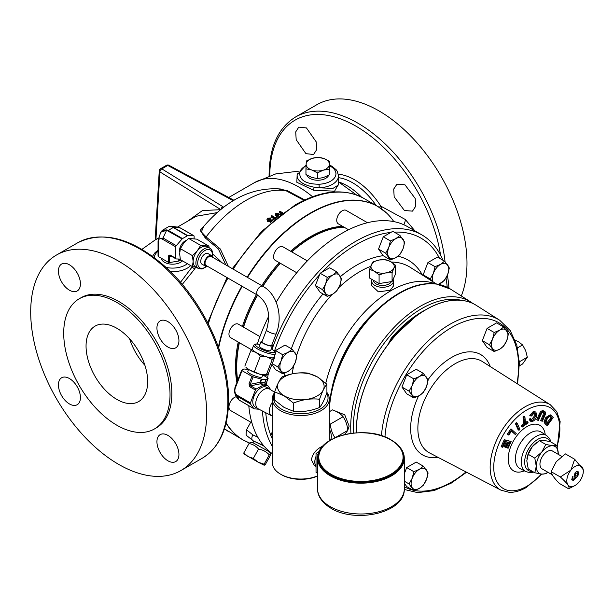 <?xml version="1.0" encoding="UTF-8"?>
<svg xmlns="http://www.w3.org/2000/svg" width="614" height="614" viewBox="0 0 614 614"><rect width="100%" height="100%" fill="white"/><g stroke="black" fill="none" stroke-linecap="round" stroke-linejoin="round"><path stroke-width="0.92" d="M404.426 210.525L394.173 196.856L393.704 189.074L396.936 184.192L404.971 184.814L415.202 198.483L415.701 206.258L412.493 211.132L404.426 210.525M305.925 153.653L296.186 139.693L295.718 131.91L298.788 127.113L306.463 127.942L316.218 141.88L316.655 149.693L313.57 154.498L305.925 153.653M167.937 435.41A15.557 8.98 -120 0 0 160.162 434.635A15.557 8.98 -120 0 0 157.775 447.099A15.557 8.98 -120 0 0 167.937 460.807A15.557 8.98 -120 0 0 175.711 461.574A15.557 8.98 -120 0 0 178.098 449.11A15.557 8.98 -120 0 0 167.937 435.41M167.937 321.659A15.557 8.98 -120 0 0 160.162 320.892A15.557 8.98 -120 0 0 157.775 333.356A15.557 8.98 -120 0 0 167.937 347.063A15.557 8.98 -120 0 0 175.711 347.831A15.557 8.98 -120 0 0 178.098 335.367A15.557 8.98 -120 0 0 167.937 321.659M69.428 264.787A15.557 8.98 -120 0 0 61.653 264.02A15.557 8.98 -120 0 0 59.274 276.484A15.557 8.98 -120 0 0 69.428 290.192A15.557 8.98 -120 0 0 77.21 290.959A15.557 8.98 -120 0 0 79.59 278.495A15.557 8.98 -120 0 0 69.428 264.787M69.428 378.539A15.557 8.98 -120 0 0 61.653 377.763A15.557 8.98 -120 0 0 59.274 390.228A15.557 8.98 -120 0 0 69.428 403.935A15.557 8.98 -120 0 0 77.21 404.703A15.557 8.98 -120 0 0 79.59 392.239A15.557 8.98 -120 0 0 69.428 378.539M144.927 365.361A43.571 25.159 60 0 1 129.585 338.79M116.867 399.422A43.571 25.159 60 0 1 88.401 361.032A43.571 25.159 60 0 1 95.078 326.118A43.571 25.159 60 0 1 116.867 328.275A43.571 25.159 60 0 1 145.326 366.665A43.571 25.159 60 0 1 138.649 401.579A43.571 25.159 60 0 1 116.867 399.422M306.8 175.059A11.198 6.462 0 0 0 317.653 180.24A11.198 6.462 0 0 0 328.705 175.197M161.213 258.187A11.405 6.585 0 0 0 164.506 262.262A11.405 6.585 0 0 0 182.473 260.873M209.957 248.271L207.202 246.682A11.658 6.731 120 0 0 205.49 246.153A11.658 6.731 120 0 0 197.255 250.911A11.658 6.731 120 0 0 193.134 261.533L192.397 255.616L180.378 248.678L179.641 253.743L180.378 259.661L192.397 266.606L193.134 261.533A11.658 6.731 120 0 0 195.544 266.867L198.299 268.464A11.658 6.731 -60 0 1 195.889 263.122A11.658 6.731 -60 0 1 200.978 251.395A11.658 6.731 -60 0 1 209.957 248.271C211.6 249.038 212.536 250.996 212.743 254.135A88.14 50.885 -120 0 1 221.823 262.6M179.741 251.863A7.614 4.398 -60 0 1 179.564 250.405A7.614 4.398 -60 0 1 186.157 240.542M212.904 257.443A6.094 3.523 120 0 0 211.753 255.731A6.094 3.523 120 0 0 207.056 257.366A6.094 3.523 120 0 0 204.393 263.498A6.094 3.523 120 0 0 205.659 266.292A6.094 3.523 120 0 0 207.716 266.422M211.753 255.731L208.085 253.613A6.094 3.523 120 0 0 203.387 255.247A6.094 3.523 120 0 0 200.724 261.38A6.094 3.523 120 0 0 201.991 264.173L205.659 266.292M272.294 416.054A10.699 6.178 -60 0 1 271.756 415.831A10.699 6.178 -60 0 1 270.413 405.885A10.699 6.178 -60 0 1 272.294 402.308M271.756 415.831L258.279 408.863A11.405 6.585 -60 0 1 258.118 408.778A11.405 6.585 -60 0 1 256.844 398.263A11.405 6.585 -60 0 1 269.523 389.023A11.405 6.585 -60 0 1 269.676 389.115L274.688 392.323M262.216 341.1A6.094 1.282 21.2 0 0 261.119 341.399A6.094 1.282 21.2 0 0 263.068 343.272A6.094 1.282 21.2 0 0 268.955 345.674A6.094 1.282 21.2 0 0 272.486 345.82A6.094 1.282 21.2 0 0 271.879 344.853M261.119 341.399L259.285 346.127A6.094 1.282 21.2 0 0 261.234 347.992A6.094 1.282 21.2 0 0 267.121 350.402A6.094 1.282 21.2 0 0 270.644 350.54L272.486 345.82M262.792 374.931L261.994 376.981A7.614 1.604 -158.8 0 1 257.596 376.796A7.614 1.604 -158.8 0 1 250.243 373.796A7.614 1.604 -158.8 0 1 247.81 371.462L248.601 369.413M274.166 356.834L274.65 357.402L273.829 357.501A11.658 2.456 21.2 0 0 273.99 357.279L275.371 353.725A11.658 2.456 -158.8 0 1 268.633 353.457A11.658 2.456 -158.8 0 1 257.373 348.859A11.658 2.456 -158.8 0 1 253.643 345.283L252.262 348.836A11.658 2.456 21.2 0 0 255.992 352.405A11.658 2.456 21.2 0 0 266.699 356.857A11.658 2.456 21.2 0 0 273.829 357.501L272.278 359.497L266.699 356.857L260.382 356.105L255.992 352.405L250.865 350.609L252.423 348.614M269.523 389.023L266.545 387.296A11.405 6.585 120 0 0 253.858 396.544A11.405 6.585 120 0 0 255.14 407.051L258.118 408.778M257.788 295.334A5.188 2.993 120 0 1 257.205 290.552A5.188 2.993 120 0 1 262.216 286.116A5.188 2.993 120 0 1 262.969 286.354L211.3 256.522A5.188 2.993 120 0 0 205.529 260.72A5.188 2.993 120 0 0 206.112 265.501L257.788 295.334C268.049 302.832 270.966 314.391 266.522 330.01L261.971 341.729A5.188 1.09 -158.8 0 0 264.926 343.993A5.188 1.09 -158.8 0 0 270.467 345.728A5.188 1.09 -158.8 0 0 271.634 345.49L276.193 333.763A5.188 1.09 -158.8 0 1 275.026 334.001A5.188 1.09 -158.8 0 1 269.477 332.266A5.188 1.09 -158.8 0 1 266.522 330.01M367.464 222.713L346.119 210.395A7.775 4.49 120 0 0 342.228 210.779A7.775 4.49 120 0 0 337.147 217.632A7.775 4.49 120 0 0 338.345 223.864L348.568 229.766M259.899 336.602L238.347 324.161A7.775 4.49 120 0 0 234.456 324.545A7.775 4.49 120 0 0 229.375 331.399A7.775 4.49 120 0 0 230.572 337.631L251.494 349.711M307.338 260.896L282.985 246.843A7.775 4.49 120 0 0 279.101 247.227A7.775 4.49 120 0 0 274.021 254.081A7.775 4.49 120 0 0 275.21 260.313L296.762 272.754M236.206 396.767A7.775 4.49 120 0 0 234.456 397.442A7.775 4.49 120 0 0 229.375 404.296A7.775 4.49 120 0 0 230.572 410.528L251.917 422.854M549.852 441.543A18.558 10.714 120 0 0 537.787 439.317A18.558 10.714 120 0 0 524.955 458.712A18.558 10.714 120 0 0 532.422 471.406M356.442 432.793A98.417 56.818 -60 0 1 425.993 309.579A98.417 56.818 -60 0 1 475.198 304.705A98.417 56.818 -60 0 1 475.835 305.081M391.256 281.857A9.164 5.296 180 0 1 389.053 283.906A9.164 5.296 180 0 1 379.912 285.234A9.164 5.296 180 0 1 373.581 281.197M393.267 279.754A10.906 6.301 180 0 1 393.482 280.989A10.906 6.301 180 0 1 390.289 285.441A10.906 6.301 180 0 1 378.401 286.807A10.906 6.301 180 0 1 371.662 280.989A10.906 6.301 180 0 1 371.815 279.946M369.574 269.316L373.059 261.81L379.559 259.952A11.658 6.731 0 0 0 374.333 261.694A11.658 6.731 0 0 0 371.316 264.711A11.658 6.731 0 0 0 374.333 271.211L369.574 269.316L369.574 278.058L379.091 283.553L392.085 281.534L395.569 274.036L395.569 265.294L393.827 268.195A11.658 6.731 0 0 0 390.811 261.694L395.569 265.294M371.662 280.989L371.662 285.518L378.393 291.85L390.289 290.245L393.482 285.955L393.482 280.989M347.608 430.767L349.151 426.108L344.723 414.795L335.681 411.203M335.236 437.652L347.823 430.383L344.646 434.535M329.319 429.094A11.658 6.731 60 0 1 330.593 440.008M335.006 437.782C332.358 433.86 330.785 429.309 330.278 424.12L329.319 423.752M284.09 395.769A23.317 13.462 0 0 0 317.062 396.03A23.317 13.462 0 0 0 317.515 376.996A23.317 13.462 0 0 0 284.551 376.735A23.317 13.462 0 0 0 284.09 395.769M284.082 395.784L293.477 403.06C302.157 399.553 310.861 398.279 319.587 399.238C322.028 392.031 324.468 387.043 326.917 384.272L317.53 376.996L308.136 373.128C299.455 372.161 290.744 373.435 282.018 376.942C279.585 379.682 277.137 384.671 274.688 391.909L284.082 395.784M326.917 384.272L326.917 392.507C324.484 399.722 322.035 404.71 319.587 407.473C310.907 410.981 302.203 412.247 293.477 411.288L284.082 407.42L274.688 400.144L274.688 391.909M274.688 393.582A27.231 15.718 0 0 0 286.892 411.549A27.231 15.718 0 0 0 320.055 409.147A27.231 15.718 0 0 0 326.694 393.16M326.917 392.469A28.513 16.463 180 0 1 329.319 399.085A28.513 16.463 180 0 1 320.968 410.72A28.513 16.463 180 0 1 289.892 414.289A28.513 16.463 180 0 1 272.294 399.085A28.513 16.463 180 0 1 274.688 392.469M323.018 446.033L320.968 447C315.588 450.062 312.396 454.352 311.398 459.886L314.353 465.427L316.033 466.494M318.182 457.883A42.765 24.69 0 0 0 318.182 458.151A42.765 24.69 0 0 0 330.708 475.612A42.765 24.69 0 0 0 377.303 480.962A42.765 24.69 0 0 0 403.705 458.151A42.765 24.69 0 0 0 403.697 457.883M323.233 445.818A43.341 25.02 0 0 0 317.599 458.151A43.341 25.02 0 0 0 330.294 475.842A43.341 25.02 0 0 0 377.526 481.269A43.341 25.02 0 0 0 404.281 458.151A43.341 25.02 0 0 0 398.655 445.818M316.033 456.325A11.405 6.585 120 0 0 314.798 461.989A11.405 6.585 120 0 0 316.033 466.226M319.51 450.799A11.405 6.585 120 0 0 318.582 451.919M252.96 442.732L268.986 451.589M264.235 465.259L258.218 462.219L264.112 464.199L264.235 465.259L265.363 464.491L270.544 455.12L270.536 454.153L269.285 454.836C266.369 451.712 262.777 449.786 258.517 449.049C255.992 446.017 252.822 444.191 249 443.554L250.075 442.786L252.945 442.732L253.812 441.167M263.859 445.917L261.748 444.943L264.166 446.271M243.528 327.155A105.854 61.116 -60 0 1 256.951 296.316A105.854 61.116 -60 0 1 257.573 295.211M262.899 286.316A105.854 61.116 -60 0 1 280.391 263.299M291.803 251.932A105.854 61.116 -60 0 1 344.208 227.249M250.742 422.171L246.529 429.792L252.814 434.842L257.849 437.26M342.658 226.351A106.283 61.362 120 0 0 310.661 236.567A106.283 61.362 120 0 0 290.645 251.264M279.255 262.646A106.283 61.362 120 0 0 261.779 285.663M256.445 294.559A106.283 61.362 120 0 0 242.392 326.494M238.224 342.052A106.283 61.362 120 0 0 236.881 382.445M343.564 226.873A106.283 61.362 120 0 0 311.574 237.088A106.283 61.362 120 0 0 291.55 251.786M280.161 263.168A106.283 61.362 120 0 0 262.685 286.185M257.35 295.081A106.283 61.362 120 0 0 243.297 327.016M239.138 342.574A106.283 61.362 120 0 0 237.449 380.987M264.857 376.106A132.202 76.328 -60 0 1 265.025 375.231M272.056 349.297A132.202 76.328 -60 0 1 421.764 234.832A132.202 76.328 -60 0 1 442.94 260.259M447.353 275.325A132.202 76.328 -60 0 1 448.934 288.166M257.297 343.993A132.202 76.328 -60 0 1 268.732 316.195M276.216 302.288A132.202 76.328 -60 0 1 407.911 226.835L421.764 234.832M552.216 474.745L542.093 468.904A10.338 5.971 -60 0 1 540.926 467.814A10.338 5.971 -60 0 1 542.814 455.811A10.338 5.971 -60 0 1 552.431 450.991L561.833 456.417M568.602 488.775L559.331 483.418C554.035 478.014 551.295 474.092 551.111 471.659L556.284 461.644L565.41 453.907L574.666 459.249L570.928 470.101L560.359 477.001C567.42 483.41 570.168 487.332 568.602 488.775L575.057 485.505A11.658 6.731 120 0 0 579.171 481.867A11.658 6.731 120 0 0 583.3 471.237A11.658 6.731 120 0 0 570.951 470.117A11.658 6.731 120 0 0 567.098 483.049A11.658 6.731 120 0 0 575.057 485.505M519.237 360.817L519.759 361.585L519.29 362.106M116.867 302.464A75.177 43.402 60 0 1 165.98 368.715A75.177 43.402 60 0 1 154.452 428.956A75.177 43.402 60 0 1 116.867 425.226A75.177 43.402 60 0 1 67.755 358.983A75.177 43.402 60 0 1 79.275 298.742A75.177 43.402 60 0 1 116.867 302.464M79.275 298.742L81.094 297.698A75.177 43.402 60 0 1 118.686 301.42A75.177 43.402 60 0 1 167.791 367.663A75.177 43.402 60 0 1 156.271 427.904L154.452 428.956M195.382 267.159L194.914 268.694L182.274 284.42M180.493 282.34L192.397 266.606L196.273 267.29M306.064 165.757A18.167 10.492 0 0 0 299.655 173.041C299.77 180.424 306.232 184.162 319.05 184.238L319.226 187.815L332.995 188.383L338.514 184.937L338.514 175.873A20.738 11.973 180 0 1 319.226 187.815L314.199 187.232C302.694 184.829 296.992 180.762 297.092 175.036L297.107 174.829A2.571 2.095 -173.1 0 0 297.092 175.036M338.514 184.1L334.584 191.2L313.439 190.202L296.815 182.251L297.184 174.284M393.804 221.6A134.75 77.801 120 0 0 386.513 212.966A134.75 77.801 120 0 0 310.661 213.319A134.75 77.801 120 0 0 247.511 277.428M242.208 286.339A134.75 77.801 120 0 0 218.668 347.793M226.113 422.892A134.75 77.801 120 0 0 249.56 443.047L242.929 439.885A134.796 77.825 -60 0 1 226.036 423.207M445.05 261.748A124.427 71.838 60 0 0 386.076 144.82A124.427 71.838 60 0 0 295.61 116.975L316.786 104.748A124.427 71.838 60 0 1 412.669 138.081A124.427 71.838 60 0 1 466.985 263.306A124.427 71.838 60 0 1 461.291 295.963M206.665 413.598A124.427 71.838 -120 0 0 152.356 288.373A124.427 71.838 -120 0 0 56.473 255.04A124.427 71.838 -120 0 0 30.7 312.004A124.427 71.838 -120 0 0 85.016 437.222A124.427 71.838 -120 0 0 180.9 470.554A124.427 71.838 -120 0 0 206.665 413.598M338.36 174.238A57.57 33.233 60 0 1 380.803 206.135L405.309 219.49L414.895 230.864M267.62 221.355L266.936 219.29L267.62 221.355L269.937 221.431L270.267 222.537L270.267 221.485L271.833 221.738M270.26 218.423L270.874 217.947L270.874 218.991L270.26 219.474L268.303 219.574L268.303 218.523L270.26 218.423L270.26 219.474M271.219 220.863L271.219 219.812L271.219 220.863M274.803 219.213L271.15 217.103L271.15 216.051L275.548 218.592M277.006 216.903L275.318 215.169L275.318 214.117L277.006 215.859L277.006 216.903M278.265 214.654L276.622 214.616L276.622 213.565L278.265 213.603L278.265 214.156M303.945 200.317L286.078 190.754L280.997 189.035C252.838 186.817 227.111 199.235 203.825 226.282L201.354 231.908L206.112 236.927L220.265 248.939L228.385 266.384M281.55 213.902L279.362 212.636L279.362 211.584L282.348 213.311M225.814 264.903L218.346 248.893L205.206 237.864L200.156 230.365L207.048 222.682M217.394 212.582L196.288 216.22L177.492 227.073M276.3 188.529L287.129 190.563L304.79 199.926M221.002 209.535A2.571 1.535 -58.2 0 1 222.867 206.665L223.841 207.286M233.32 200.747L233.213 200.694A2.571 1.435 -61.7 0 1 233.811 200.448M282.901 212.912L280.045 211.262A104.986 60.617 120 0 0 279.362 211.584M278.265 213.603L278.879 213.212L276.039 213.188L275.318 214.117M278.879 213.212L278.879 214.01M277.006 215.859L278.226 216.443M281.22 214.486L277.981 214.278L277.459 215.345L276.622 213.565L276.193 214.132M278.495 215.944L278.388 214.746L278.388 215.798M277.958 215.291L278.388 214.746L280.498 214.816M271.15 216.051A104.986 60.617 120 0 1 271.833 215.637L275.993 218.039L276.438 216.865L277.067 217.364M270.874 217.947L267.712 218.147L266.936 219.29M267.62 220.303L269.937 220.38L269.807 221.869M269.937 220.38L270.267 221.485M273.79 220.058L273.337 219.451L272.585 219.85L272.585 220.856M272.509 220.91L272.585 219.85L272.509 220.91L270.597 220.572M270.935 221.009L271.112 219.873M271.219 219.812L270.674 219.413L268.31 219.843L267.842 219.183L268.303 218.523M405.309 219.49A7.759 4.344 -61.5 0 1 403.789 224.732M379.145 207.271L380.803 206.135L381.808 209.067M299.655 173.041A2.571 2.095 -173.1 0 0 297.107 174.829L306.087 165.02M155.15 239.974L159.256 170.822A2.571 1.481 3.4 0 0 159.947 171.912L155.925 239.529M519.759 361.585L527.334 357.21L522.575 363.979L519.337 365.852M527.334 357.21L525.684 350.655L522.575 344.945L517.51 347.869M522.575 344.945L518.554 341.775L515.2 340.202M558.264 453.592L558.241 454.345A15.557 8.98 -60 0 0 558.264 453.592A15.557 8.98 -60 0 0 552.761 445.772L556.798 445.419L558.264 453.592M547.903 472.258A15.557 8.98 -60 0 1 541.763 474.115L534.802 472.78L536.268 466.295A15.557 8.98 120 0 0 541.763 474.115L545.8 473.762L547.957 472.289M534.802 458.113L536.268 466.295A15.557 8.98 -60 0 1 541.763 452.119A15.557 8.98 -60 0 1 552.761 445.772L545.8 444.436L541.763 452.119L534.802 458.113L528.263 454.337L532.292 446.654L539.261 440.66L543.29 440.307L550.251 441.643L556.798 445.419M536.337 442.717L535.853 443.093A15.557 8.98 120 0 0 532.292 446.654A15.557 8.98 120 0 0 526.966 458.497A15.557 8.98 120 0 0 526.95 458.604M528.263 454.337L526.797 460.822L528.263 469.004L534.802 472.78M539.261 440.66L545.8 444.436M577.482 472.765L575.349 473.494L574.735 476.234L576.953 475.773L577.628 472.849L575.495 473.578L575.08 476.525M577.866 471.483L578.181 471.805C578.825 473.494 578.234 475.366 576.408 477.431L573.353 480.163L571.695 479.718M572.386 476.31L572.816 476.756L572.455 478.851L573.192 479.273L575.74 477.27L573.867 476.955M572.455 478.851L573.046 479.189L572.455 478.851M573.353 480.163L571.841 479.803L572.409 476.272L572.962 476.84L572.601 478.935L573.192 479.273M572.279 480.225L571.841 479.803M576.408 477.431L573.499 480.248M578.181 471.805L578.327 471.89C578.971 473.578 578.38 475.451 576.554 477.515M575.74 477.27L574.013 477.04L574.996 472.934C576.346 471.36 577.452 471.007 578.327 471.89L577.935 471.521M583.3 471.237L583.3 469.764L574.666 459.249M551.111 471.659L560.359 477.001M413.844 490.716L419.331 488.391L423.353 485.221L426.469 479.519L428.111 472.957L423.353 466.187L419.331 469.365L413.844 471.682L412.201 478.237L409.085 483.947L413.844 490.716L406.714 486.603L404.281 483.141M404.281 473.839L406.714 467.569L416.231 462.073L423.353 466.187M406.714 467.569L413.844 471.682M404.281 481.176L409.085 483.947M412.201 487.754A11.658 6.731 -60 0 1 412.201 478.237A11.658 6.731 120 0 1 419.331 469.365A11.658 6.731 -60 0 1 426.469 470.002A11.658 6.731 -60 0 1 426.469 479.519A11.658 6.731 -60 0 1 419.331 488.391A11.658 6.731 -60 0 1 412.201 487.754M413.844 397.926L419.331 395.6L423.353 392.43L426.469 386.72L428.111 380.166L423.353 373.396L419.331 376.566L413.844 378.892L412.201 385.446L409.085 391.156L413.844 397.926L406.714 393.812L401.955 387.043L406.714 374.778L416.231 369.283L423.353 373.396M406.714 374.778L413.844 378.892M401.955 387.043L409.085 391.156M412.201 394.963A11.658 6.731 -60 0 1 412.201 385.446A11.658 6.731 120 0 1 419.331 376.566A11.658 6.731 -60 0 1 426.469 377.211A11.658 6.731 -60 0 1 426.469 386.72A11.658 6.731 -60 0 1 419.331 395.6A11.658 6.731 -60 0 1 412.201 394.963M494.201 351.53L499.696 349.205L503.718 346.035L506.834 340.325L508.476 333.77L503.718 327.001L499.696 330.171L494.201 332.496L492.558 339.051L489.442 344.761L494.201 351.53L487.079 347.417L482.32 340.647L487.079 328.383L496.596 322.887L503.718 327.001M487.079 328.383L494.201 332.496M482.32 340.647L489.442 344.761M492.558 348.568A11.658 6.731 -60 0 1 492.558 339.051A11.658 6.731 120 0 1 499.696 330.171A11.658 6.731 -60 0 1 506.834 330.816A11.658 6.731 -60 0 1 506.834 340.325A11.658 6.731 -60 0 1 499.696 349.205A11.658 6.731 -60 0 1 492.558 348.568M272.294 453.631A132.202 76.328 -60 0 1 248.793 405.762M424.051 276.1L423.161 274.842L427.92 262.577L437.437 257.082L444.559 261.196L440.537 264.373A11.658 6.731 -60 0 1 447.675 265.01A11.658 6.731 -60 0 1 447.675 274.527A11.658 6.731 -60 0 1 440.537 283.399A11.658 6.731 -60 0 1 438.396 284.313M340.486 276.553A103.513 59.765 -60 0 1 383.174 255.685L390.404 259.952L395.9 257.627A11.658 6.731 -60 0 1 388.762 256.99A11.658 6.731 -60 0 1 388.762 247.473L385.646 253.183L390.404 259.952M383.174 255.685L378.523 249.069L383.282 236.804L392.799 231.309L399.921 235.423L395.9 238.593A11.658 6.731 -60 0 1 403.037 239.237A11.658 6.731 -60 0 1 403.037 248.747A11.658 6.731 -60 0 1 395.9 257.627L399.921 254.457L403.037 248.747L404.68 242.192L399.921 235.423M327.277 296.401L320.147 292.287L315.396 285.518L320.147 273.253L329.664 267.758L336.794 271.872L332.773 275.041A11.658 6.731 -60 0 1 339.903 275.686A11.658 6.731 -60 0 1 339.903 285.195A11.658 6.731 -60 0 1 332.773 294.075A11.658 6.731 -60 0 1 325.635 293.438A11.658 6.731 -60 0 1 325.635 283.921L322.519 289.631L327.277 296.401L332.773 294.075L336.794 290.906L339.903 285.195L341.545 278.641L336.794 271.872M275.041 351.776L275.509 350.571L285.026 345.076L292.149 349.189L288.127 352.367A11.658 6.731 -60 0 1 295.265 353.004A11.658 6.731 -60 0 1 295.265 362.521A11.658 6.731 -60 0 1 288.127 371.393A11.658 6.731 -60 0 1 280.989 370.756A11.658 6.731 -60 0 1 280.989 361.239L277.873 366.949L282.632 373.719L288.127 371.393L292.149 368.223L295.265 362.521L296.907 355.959L292.149 349.189M282.632 373.719L275.509 369.605L271.902 364.47M272.294 437.92L270.751 435.733L272.294 431.772M272.294 446.286A132.202 76.328 -60 0 1 262.431 411.004M261.748 444.943L252.745 440.606C245.063 433.63 245.8 437.13 246.536 429.792M237.695 380.365A105.854 61.116 -60 0 1 239.383 342.719M263.59 445.595L252.976 440.745C251.502 439.655 251.441 437.69 252.814 434.842M243.95 453.984L243.819 452.925L248.079 456.586L253.336 458.42L258.218 462.219L243.827 453.892M264.112 464.199L269.285 454.836M253.336 458.42L258.517 449.049M243.819 452.925L249 443.554M329.319 404.096A99.506 57.455 -60 0 1 436.193 283.937A99.506 57.455 -60 0 1 443.953 285.901M387.902 344.677L391.195 338.314A1.942 0.468 40.1 0 1 391.31 338.774L416.115 316.087M319.103 451.62L316.033 453.393L316.033 472.435L317.599 473.34M318.052 454.552L316.033 453.393M272.294 399.085L272.294 462.58A28.513 16.463 0 0 0 280.644 474.223A28.513 16.463 0 0 0 317.599 475.881M317.599 476.004A27.231 15.718 180 0 1 281.55 474.745L280.644 474.223M319.587 407.473L319.587 399.238M293.477 411.288L293.477 403.06M330.278 424.12L343.096 416.722C345.743 420.644 347.317 425.195 347.823 430.383M329.319 411.741L332.527 409.883C337.117 411.541 340.64 413.813 343.096 416.722M270.751 435.733L272.294 436.623M332.773 275.041A11.658 6.731 120 0 0 325.635 283.921L327.277 277.367L332.773 275.041M320.147 273.253L327.277 277.367M315.396 285.518L322.519 289.631M288.127 352.367A11.658 6.731 120 0 0 280.989 361.239L282.632 354.685L288.127 352.367M275.509 350.571L282.632 354.685M272.209 363.68L277.873 366.949M395.9 238.593A11.658 6.731 120 0 0 388.762 247.473L390.404 240.918L395.9 238.593M383.282 236.804L390.404 240.918M378.523 249.069L385.646 253.183M427.92 262.577L435.05 266.691L440.537 264.373A11.658 6.731 120 0 0 433.407 273.245L430.291 278.956L432.363 281.389M432.824 281.68A11.658 6.731 -60 0 1 433.407 273.245L435.05 266.691M438.657 284.366L444.559 280.23L447.675 274.527L449.318 267.965L444.559 261.196M423.161 274.842L430.291 278.956M374.333 271.211A11.658 6.731 0 0 0 385.592 272.954A11.658 6.731 0 0 0 393.827 268.195L392.085 272.793L385.592 272.954L379.091 274.803L374.333 271.211M379.559 259.952A11.658 6.731 180 0 1 390.811 261.694L386.052 259.799L379.559 259.952M379.091 274.803L379.091 283.553M392.085 272.793L392.085 281.534M545.869 417.382L550.244 414.818L553.245 417.459L547.258 425.725L544.917 423.645L544.081 421.473L545.869 417.382L546.782 417.911L551.149 415.34M537.664 420.206L536.759 419.684L539.115 414.327C540.182 411.733 541.563 410.536 543.252 410.743L544.165 411.265C545.769 411.718 545.961 413.245 544.733 415.839L542.377 421.196L541.586 421.035L543.943 415.678C544.856 413.882 544.787 412.785 543.743 412.385C542.53 412.217 541.556 413.092 540.819 415.018L538.463 420.375L537.664 420.206L540.028 414.849C541.095 412.255 542.469 411.058 544.165 411.265L543.252 410.743M541.586 421.035L540.673 420.506L543.029 415.156L543.559 412.355M531.31 419.976L534.763 415.571L534.671 412.946M530.711 415.954L529.798 415.432L533.282 411.495L535.907 412.032L536.636 415.793C536.06 418.656 534.664 420.536 532.453 421.45L530.949 421.404L530.151 419.646L531.118 419.086L531.663 420.39L532.66 420.413L535.669 416.092L535.216 413.099L534.08 413.022L531.586 415.977L530.711 415.954L534.195 412.017L535.907 412.032M530.949 421.404L530.035 420.882L529.237 419.124L530.212 418.564L531.118 419.086M522.361 426.983L521.447 426.461L521.355 425.533L523.734 423.844L523.013 416.929L523.965 416.254L524.878 416.783L525.599 423.691L527.971 422.01L528.063 422.939L522.361 426.983L522.261 426.062L524.648 424.366L523.926 417.459L524.878 416.783M525.484 422.609L527.058 421.488L527.971 422.01M519.014 430.291L518.101 429.769L515.399 423.56L516.29 422.632L517.195 423.161L519.904 429.363L519.014 430.291L516.305 424.082L517.195 423.161M508.776 435.088L507.356 434.067L510.971 428.856L516.213 433.561L515.445 434.674L511.623 430.982L508.776 435.088L508.269 434.589L511.884 429.378M515.445 434.674L511.477 431.189M502.091 447.138L501.177 446.616L504.24 439.693L511.132 441.489L508.169 448.205L507.463 448.051L509.889 442.564L508.054 442.18L505.782 447.314L505.084 447.161L507.348 442.026L505.314 441.589L502.797 447.291L502.091 447.138L505.145 440.215L511.132 441.489M507.463 448.051L506.558 447.529L508.845 442.349M505.084 447.161L504.171 446.639L506.304 441.804M505.145 440.215L504.24 439.693M508.269 434.589L507.356 434.067M516.305 424.082L515.399 423.56M522.261 426.062L521.355 425.533M524.648 424.366L523.734 423.844M523.926 417.459L523.013 416.929M534.195 412.017L533.282 411.495M530.151 419.646L529.237 419.124M532.66 420.413L531.747 419.892M535.669 416.092L534.763 415.571M546.69 423.368L551.08 417.313L550.129 416.284M551.986 417.835L549.66 416.353L547.335 418.541L545.946 422.263L547.412 424.151L551.986 417.835L551.08 417.313M550.581 416.43L550.19 416.346M547.258 425.725L544.257 422.724M545.171 423.246L544.986 421.995L544.081 421.473M544.986 421.995L546.782 417.911M270.866 389.875L267.842 385.722A1.289 0.744 120 0 0 267.704 385.592A1.289 0.744 120 0 0 267.52 385.538L263.36 385.155A1.289 0.744 120 0 0 262.915 385.27L256.199 389.053A1.289 0.744 120 0 0 255.401 390.036L250.412 402.876A1.289 0.744 120 0 0 250.42 403.935L253.835 408.632A1.289 0.744 120 0 0 253.981 408.755A1.289 0.744 120 0 0 254.165 408.817L258.325 409.193A1.289 0.744 120 0 0 258.732 409.093M268.172 378.224L265.755 384.471L268.172 378.224L266.192 379.544L264.941 382.76L265.256 384.172A1.289 0.484 123.6 0 0 265.11 384.141L264.726 382.652L265.931 379.575L261.756 379.191L260.582 382.276L260.988 383.765L263.36 385.155M261.28 379.099L253.145 376.858L250.243 384.318L249.023 383.811L249.806 386.805A1.289 0.744 120 0 1 250.604 385.815L250.243 384.318L260.067 382.315L261.28 379.099L261.756 379.191M266.591 375.162L266.115 375.208A11.658 2.456 21.2 0 1 259.945 374.241A11.658 2.456 21.2 0 1 249.238 369.797A11.658 2.456 21.2 0 1 245.961 367.379L249.238 369.797L259.945 374.241L267.075 374.885L268.633 372.89L274.65 357.402M250.865 350.609L244.848 366.097M260.382 356.105L254.365 371.593M272.278 359.497L266.253 374.985L267.075 374.885M262.83 374.939L268.195 378.193M249.023 383.811L251.924 376.359L242.031 370.649L235.392 387.733C234.287 391.08 234.939 393.612 237.334 395.324L250.412 402.876M250.42 403.935L237.342 396.383L234.448 391.947L234.985 387.342L241.624 370.257L243.796 368.999L248.601 369.421M241.624 370.257L242.031 370.649M251.924 376.359L253.145 376.858M237.334 395.324A1.289 0.744 -60 0 0 237.342 396.383L239.092 400.036M235.392 387.733L234.985 387.342L234.502 392.246L236.075 396.49L238.976 399.96L253.835 408.632M264.726 382.652L265.332 384.257A1.289 0.484 123.6 0 0 265.256 384.172L265.417 384.272A1.289 0.744 120 0 0 265.233 384.218L265.11 384.141M260.988 383.765A1.289 0.898 133.2 0 0 260.443 383.811L260.067 382.315A1.289 0.391 -171.6 0 0 260.582 382.276M180.892 259.96L179.349 260.85A1.289 0.744 180 0 1 178.789 261.042L169.648 262.523A1.289 0.744 180 0 1 168.389 262.332L158.427 256.575A1.289 0.744 180 0 1 158.051 256.053A1.289 0.744 180 0 1 158.097 255.854M172.112 256.614L169.648 256.053A1.289 0.744 180 0 1 168.389 255.861L168.389 262.332M169.648 262.523L169.648 256.053L170.485 255.608A1.289 0.744 -60 0 1 170.262 255.547L170.262 255.547A1.289 0.744 -60 0 1 170.001 254.963L168.389 255.861M170.001 254.963L175.781 258.302A1.289 0.744 120 0 0 176.049 258.893A1.289 0.744 120 0 0 176.272 258.947L180.255 259.077M194.116 238.639L194.116 236.306A1.289 0.744 120 0 0 193.847 235.715A1.289 0.744 120 0 0 193.61 235.653L180.355 228.001A1.289 0.744 -60 0 1 180.593 228.063A1.289 0.744 -60 0 1 180.762 228.231M167.891 230.718A1.289 0.744 -60 0 1 168.297 230.373L182.527 238.585A1.289 0.744 120 0 0 182.12 238.93L166.601 230.304A1.289 0.568 -82.7 0 1 166.847 229.882L168.297 230.373L173.148 227.571A1.289 0.744 -60 0 1 173.555 227.449L187.777 235.661A1.289 0.744 120 0 0 187.377 235.784L172.081 226.858A1.289 1.051 -48.4 0 1 172.641 226.812L180.355 228.001L178.789 227.341L180.593 228.063L193.847 235.715M172.081 226.858L168.72 226.62L171.137 226.121L173.555 227.449M168.72 226.62L162.357 230.296L166.847 229.882M158.051 256.053L158.051 240.949A1.289 0.744 0 0 1 158.097 240.749L158.274 239.268L163.032 238.002L166.601 230.304L160.714 232.215L162.357 230.296M175.781 258.302L175.781 246.882A1.289 0.744 120 0 1 176.287 245.654L163.032 238.002A1.289 0.744 120 0 0 162.526 239.23C160.001 237.956 158.635 238.708 158.427 241.479L158.427 256.575M160.714 232.207L158.051 240.949A1.289 0.744 0 0 0 158.427 241.479M187.777 235.661L193.61 235.653M182.527 238.585L187.377 235.784M176.287 245.654L182.12 238.93M192.397 255.616L197.255 250.911L200.64 245.362L208.875 246.099L196.856 239.161L188.621 238.424L183.763 243.121L180.378 248.678M200.64 245.362L188.621 238.424M208.875 246.099L209.221 247.849M329.595 161.39L329.265 174.875L323.355 177.584L317.446 178.59L311.705 177.415L305.956 174.537L305.956 168.827L311.705 170.001L317.446 172.872L323.355 170.162L329.265 169.157L329.595 161.39L323.854 158.512L318.113 157.338L312.204 158.351L306.294 161.052L305.956 168.827M317.446 178.59L317.446 172.872M329.265 174.875L329.265 169.157M323.854 158.512A11.658 6.731 180 0 1 329.426 164.422A11.658 6.731 180 0 1 323.355 170.162A11.658 6.731 180 0 1 311.705 170.001A11.658 6.731 0 0 1 306.125 164.091A11.658 6.731 180 0 1 312.204 158.351A11.658 6.731 180 0 1 323.854 158.512M212.267 256.145A10.369 5.986 120 0 0 212.367 254.656A10.369 5.986 120 0 0 205.038 250.428A10.369 5.986 120 0 0 197.708 263.122A10.369 5.986 120 0 0 206.273 266.522M259.922 344.477A10.369 2.18 21.2 0 0 258.617 347.754A10.369 2.18 21.2 0 0 272.294 352.566A10.369 2.18 21.2 0 0 271.311 348.906A10.369 2.18 21.2 0 0 271.288 348.898M381.44 435.702A97.235 56.143 -60 0 1 449.885 324.33A97.235 56.143 -60 0 1 499.689 320.232L476.464 305.465A98.409 56.818 120 0 0 426.055 309.617A98.409 56.818 120 0 0 356.511 432.793M500.986 490.179A49.343 28.49 -60 0 1 492.643 450.86A49.343 28.49 -60 0 1 525.039 406.829A49.343 28.49 -60 0 1 550.313 404.749L482.228 361.462A52.789 30.477 120 0 0 455.197 363.688A52.789 30.477 120 0 0 420.536 410.797A52.789 30.477 120 0 0 429.455 452.871L500.986 490.179L509.244 492.328C514.716 492.497 520.396 490.885 526.267 487.493L541.932 474.131M525.883 471.644A20.822 12.027 -60 0 1 522.361 455.043A20.822 12.027 -60 0 1 536.037 436.462A20.822 12.027 -60 0 1 546.706 435.579L541.157 432.056A21.106 12.188 120 0 0 530.342 432.947A21.106 12.188 120 0 0 516.489 451.781A21.106 12.188 120 0 0 520.058 468.605L525.883 471.644L530.135 472.665L533.681 472.135M427.966 379.797A57.969 33.471 -60 0 1 451.658 357.409A57.969 33.471 -60 0 1 490.271 366.573M524.341 470.838A26.287 15.173 -60 0 1 508.262 457.415A26.287 15.173 -60 0 1 526.804 426.669A26.287 15.173 -60 0 1 545.232 434.643M557.021 446.178A46.748 26.993 120 0 0 526.804 409.968A46.748 26.993 120 0 0 493.748 467.223A46.748 26.993 120 0 0 526.804 486.303A46.748 26.993 120 0 0 541.302 474.069M517.019 383.581A94.64 54.646 120 0 0 451.658 327.469A94.64 54.646 120 0 0 384.955 436.945M404.281 486.679A94.64 54.646 120 0 0 412.746 490.087M414.557 490.479A94.64 54.646 120 0 0 451.658 482.021A94.64 54.646 120 0 0 466.011 471.936M330.708 475.067A42.765 24.69 0 0 0 377.303 480.417A42.765 24.69 0 0 0 403.705 457.607C403.498 450.653 399.277 444.736 391.049 439.87C366.573 424.205 316.379 436.04 318.182 457.607A42.765 24.69 0 0 0 330.708 475.067M331.146 474.307A42.136 24.33 0 0 0 390.742 474.307A42.136 24.33 0 0 0 390.742 439.9A42.136 24.33 0 0 0 331.146 439.9A42.136 24.33 0 0 0 331.146 474.307M330.294 506.665A43.341 25.02 0 0 0 377.526 512.084A43.341 25.02 0 0 0 404.281 488.967C405.294 512.836 355.736 523.711 331.023 508.277C320.132 501.73 317.315 493.848 317.599 488.967A43.341 25.02 0 0 0 330.294 506.665M350.939 433.346A98.57 56.91 -60 0 1 350.717 426.953A98.57 56.91 -60 0 1 394.541 326.917A98.57 56.91 -60 0 1 470.9 302.073L450.569 289.148A99.598 57.509 120 0 0 375.852 311.766A99.598 57.509 120 0 0 329.319 409.177M461.26 300.3A96.628 55.79 120 0 0 390.366 335.497A96.628 55.79 120 0 0 353.411 426.922A96.628 55.79 120 0 0 353.626 433.024M447.238 287.275A128.955 74.455 120 0 0 445.979 278.027M268.448 373.166A128.955 74.455 120 0 0 267.581 377.679M266.975 381.348A128.955 74.455 120 0 0 266.468 384.878M319.526 274.872A128.955 74.455 120 0 0 274.473 351.101M390.872 232.422A128.955 74.455 120 0 0 322.081 272.14M439.463 258.256A128.955 74.455 120 0 0 394.257 232.153M379.79 307.399A91.624 52.896 120 0 0 331.414 391.187M325.788 383.236A96.805 55.889 -60 0 1 435.065 283.798M436.431 283.975L410.375 267.405A98.332 56.772 120 0 0 391.448 262.078M370.61 266.369A98.332 56.772 120 0 0 338.813 287.613M332.051 294.474A98.332 56.772 120 0 0 296.654 355.352M293.776 365.66A98.332 56.772 120 0 0 292.095 373.865M158.051 251.303A18.167 10.492 0 0 0 154.406 257.673M192.312 266.867A2.571 1.274 -161 0 0 194.914 268.694M314.199 187.232L313.439 190.202M227.84 401.372A124.427 71.838 -120 0 0 173.524 276.154A124.427 71.838 -120 0 0 77.64 242.814C103.674 230.089 133.192 238.339 166.217 267.55C202.482 300.3 229.145 356.934 228.592 400.32C228.331 428.188 219.49 447.522 202.067 458.336A124.427 71.838 -120 0 0 227.84 401.372M440.576 255.155A121.948 70.403 -120 0 0 347.678 121.864A121.948 70.403 -120 0 0 269.784 175.688M247.764 442.303A134.796 77.825 -60 0 1 242.929 439.885L224.44 428.841A134.796 77.825 120 0 0 229.022 431.865M218.407 347.071A134.796 77.825 -60 0 1 241.847 286.132M247.143 277.213A134.796 77.825 -60 0 1 310.323 213.089A134.796 77.825 -60 0 1 377.725 206.411A134.796 77.825 -60 0 1 382.238 209.389M232.299 268.648L261.495 231.455L295.134 204.938C321.406 190.102 344.3 187.922 363.818 198.383A134.796 77.825 120 0 0 296.424 205.061A134.796 77.825 120 0 0 233.243 269.193M227.94 278.104A134.796 77.825 120 0 0 208.338 323.923M158.55 238.324A88.14 50.885 -120 0 0 154.958 240.082L141.957 249.33M166.049 267.397A18.167 10.492 0 0 0 187.362 263.698M312.518 196.741A88.14 50.885 -120 0 0 254.587 182.565L275.694 173.923L298.343 171.222M356.458 194.953A57.033 32.926 -120 0 0 356.25 194.753L338.514 181.913M376.144 205.498A55.083 31.805 -120 0 0 338.514 177.684M338.521 181.921A55.083 31.805 60 0 1 361.523 197.148M287.129 190.563A2.571 1.642 -58.7 0 1 286.078 190.754A104.986 60.617 120 0 0 206.112 236.927A2.571 1.443 114.6 0 1 205.206 237.864M319.05 184.238A18.167 10.492 0 0 0 335.029 177.062A18.167 10.492 0 0 0 329.595 165.811M220.871 209.635L159.947 171.912A2.571 1.535 121.8 0 1 161.827 168.873L222.867 206.665M187.562 221.263L202.466 210.548L220.825 209.673M233.213 200.694L167.752 165.45L161.827 168.873A2.571 1.481 60 0 0 160.538 168.743A2.571 2.571 0 0 0 159.256 170.822M190.639 265.586A20.738 11.973 180 0 1 170.477 271.618M234.034 200.317L168.973 165.289A2.571 1.435 118.3 0 0 167.752 165.45A2.571 1.481 -120 0 0 166.463 165.327L160.538 168.743M397.987 256.222A103.513 59.765 -60 0 1 422.432 275.072M284.497 376.021A103.513 59.765 -60 0 1 284.996 372.882M291.374 348.744A103.513 59.765 -60 0 1 323.018 293.937M265.747 412.723A128.955 74.455 120 0 0 270.858 435.456M271.258 436.454A128.955 74.455 120 0 0 272.294 438.849M391.195 338.314A92.507 53.41 -60 0 1 425.065 310.116M395.439 334.085A75.706 43.709 -60 0 1 402.822 327.538M540.028 414.849L539.115 414.327M543.943 415.678L543.029 415.156M545.823 424.167L544.917 423.645M437.905 457.276A57.969 33.471 -60 0 1 418.495 396.061M264.941 382.76L265.087 384.019M260.136 382.046L265.048 382.491M255.401 390.036L249.806 386.805M235.016 387.304L241.624 370.303M262.915 385.27L260.443 383.811L250.604 385.815L256.199 389.053M267.52 385.538L265.233 384.218L261.073 383.834A1.289 0.744 120 0 0 260.628 383.95M265.555 384.402A1.289 0.744 120 0 0 265.417 384.272L267.704 385.592M179.349 259.047L179.349 260.85M178.789 261.042L178.789 259.031M175.781 246.882L162.526 239.23M262.969 286.354C277.359 294.259 283.207 316.632 276.193 333.763M253.643 345.283L254.94 344.139L256.307 343.947L259.937 344.439M271.304 348.852L271.495 348.967C275.218 351.477 276.507 353.058 275.371 353.725M404.273 489.473L417.666 492.62L433.975 490.617L451.121 483.21L466.586 472.235M329.319 399.085L329.319 440.791M403.705 458.151L403.705 457.607M404.281 458.151L404.281 488.967M269.193 451.236L270.536 454.153M152.525 256.284L155.073 252.592L158.051 250.297M295.61 116.975C278.196 127.781 269.354 147.122 269.093 174.982L269.093 175.926M77.64 242.814L56.473 255.04M202.067 458.336L180.9 470.554M158.665 237.94L154.958 240.082M254.587 182.565L228.761 197.478M386.513 212.966L377.725 206.411L363.818 198.383M227.003 277.559L207.67 322.626M338.514 175.873L337.27 171.321L336.219 169.794L331.974 166.271L329.595 165.074M168.973 165.289A2.571 2.571 0 0 0 166.463 165.327M450.569 289.148L436.193 283.937M473.079 303.577L470.9 302.073M388.57 343.794L391.31 338.774M317.599 458.151L317.599 488.967M318.182 458.151L318.182 457.607M475.198 304.705L476.464 305.465M517.571 383.934L519.321 363.419L516.85 345.268L510.211 330.547L499.689 320.232M557.274 447.084L560.16 421.672L556.798 411.664L550.313 404.749M551.027 442.088L549.745 438.803L546.706 435.579M253.981 408.755L239.015 400.021L236.075 396.49M176.049 258.893L170.093 255.47M171.137 226.121L178.789 227.341M198.299 268.464L201.991 269.016L206.695 266.576M212.521 256.483L212.743 254.135"/></g></svg>
